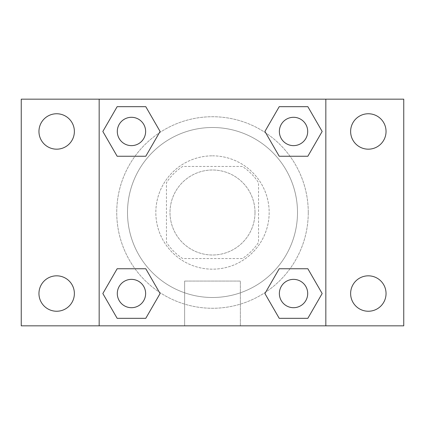 <?xml version="1.0" encoding="UTF-8"?>
<svg xmlns="http://www.w3.org/2000/svg" width="425" height="425" viewBox="0 0 425 425"><rect width="100%" height="100%" fill="white"/><g stroke="black" fill="none" stroke-linecap="round" stroke-linejoin="round"><path stroke-width="0.32" stroke-dasharray="2.12 1.59" d="M255 212.5A42.5 42.5 0 0 0 191.25 175.695A42.5 42.5 0 0 0 191.25 249.305A42.5 42.5 0 0 0 255 212.5A42.5 42.5 0 0 0 191.25 175.695A42.5 42.5 0 0 0 191.25 249.305A42.5 42.5 0 0 0 255 212.5M242.319 258.543L182.681 258.543A54.852 54.852 0 0 1 166.457 242.319L166.457 182.681A54.852 54.852 0 0 1 182.681 166.457L242.319 166.457A54.852 54.852 0 0 1 258.543 182.681L258.543 242.319A54.852 54.852 0 0 1 242.319 258.543L182.681 258.543A54.852 54.852 0 0 1 166.457 242.319L166.457 182.681A54.852 54.852 0 0 1 182.681 166.457L242.319 166.457A54.852 54.852 0 0 1 258.543 182.681L258.543 242.319A54.852 54.852 0 0 1 242.319 258.543M212.5 155.832A56.668 56.668 0 0 1 261.577 240.832A56.668 56.668 0 0 1 163.423 240.832A56.668 56.668 0 0 1 212.5 155.832A56.668 56.668 0 0 0 155.832 212.5A56.668 56.668 0 0 0 212.5 269.168A56.668 56.668 0 0 0 269.168 212.5A56.668 56.668 0 0 0 212.5 155.832M297.5 212.5A85 85 0 0 0 170 138.89A85 85 0 0 0 170 286.11A85 85 0 0 0 297.5 212.5A85 85 0 0 0 170 138.89A85 85 0 0 0 170 286.11A85 85 0 0 0 297.5 212.5M56.668 311.243A17.707 17.707 0 0 0 72 284.681A17.707 17.707 0 0 0 41.331 284.681A17.707 17.707 0 0 0 56.668 311.243M368.332 311.243A17.707 17.707 0 0 0 383.669 284.681A17.707 17.707 0 0 0 353 284.681A17.707 17.707 0 0 0 368.332 311.243M368.332 149.175A17.707 17.707 0 0 0 383.669 122.613A17.707 17.707 0 0 0 353 122.613A17.707 17.707 0 0 0 368.332 149.175M56.668 149.175A17.707 17.707 0 0 0 72 122.613A17.707 17.707 0 0 0 41.331 122.613A17.707 17.707 0 0 0 56.668 149.175M21.25 99.168L403.75 99.168L403.75 325.832L21.25 325.832L21.25 99.168M99.168 99.168L325.832 99.168L325.832 325.832L99.168 325.832L99.168 99.168L325.832 99.168L325.832 325.832L99.168 325.832L99.168 99.168L99.168 325.832M230.207 99.168L194.793 99.179L230.207 99.168M240.359 325.832L184.641 325.832L240.359 325.832L184.641 325.832L240.359 325.832L240.359 281.068L184.641 281.068L240.359 281.068L184.641 281.068L240.359 281.068L240.359 325.832M308.268 212.5A95.768 95.768 0 0 0 164.618 129.561A95.768 95.768 0 0 0 164.618 295.439A95.768 95.768 0 0 0 308.268 212.5A95.768 95.768 0 0 0 164.618 129.561A95.768 95.768 0 0 0 164.618 295.439A95.768 95.768 0 0 0 308.268 212.5M145.632 293.532A14.168 14.168 0 0 0 124.382 281.265A14.168 14.168 0 0 0 124.382 305.803A14.168 14.168 0 0 0 145.632 293.532A14.168 14.168 0 0 0 124.382 281.265A14.168 14.168 0 0 0 124.382 305.803A14.168 14.168 0 0 0 145.632 293.532A14.168 14.168 0 0 0 124.382 281.265A14.168 14.168 0 0 0 124.382 305.803A14.168 14.168 0 0 0 145.632 293.532M307.7 131.468A14.168 14.168 0 0 0 286.45 119.197A14.168 14.168 0 0 0 286.45 143.735A14.168 14.168 0 0 0 307.7 131.468A14.168 14.168 0 0 0 286.45 119.197A14.168 14.168 0 0 0 286.45 143.735A14.168 14.168 0 0 0 307.7 131.468A14.168 14.168 0 0 0 286.45 119.197A14.168 14.168 0 0 0 286.45 143.735A14.168 14.168 0 0 0 307.7 131.468M145.632 131.468A14.168 14.168 0 0 0 124.382 119.197A14.168 14.168 0 0 0 124.382 143.735A14.168 14.168 0 0 0 145.632 131.468A14.168 14.168 0 0 0 124.382 119.197A14.168 14.168 0 0 0 124.382 143.735A14.168 14.168 0 0 0 145.632 131.468A14.168 14.168 0 0 0 124.382 119.197A14.168 14.168 0 0 0 124.382 143.735A14.168 14.168 0 0 0 145.632 131.468M279.368 293.532A14.168 14.168 0 0 1 300.618 281.265A14.168 14.168 0 0 1 300.618 305.803A14.168 14.168 0 0 1 279.368 293.532A14.168 14.168 0 0 1 300.618 281.265A14.168 14.168 0 0 1 300.618 305.803A14.168 14.168 0 0 1 279.368 293.532M99.168 255L99.168 272.707L99.168 255M325.832 255L325.832 272.707L325.832 255M325.821 255L325.821 272.707L325.821 255M99.179 255L99.179 272.707L99.179 255M325.832 99.168L325.832 325.832M117.151 318.325L102.839 293.532L117.151 268.743L102.839 293.532L117.151 318.325M145.78 268.743L160.092 293.532L145.78 318.325L160.092 293.532L145.78 268.743M279.22 156.257L264.908 131.468L279.22 106.675L264.908 131.468L279.22 156.257M307.849 106.675L322.161 131.468L307.849 156.257L322.161 131.468L307.849 106.675M117.151 156.257L102.839 131.468L117.151 106.675L102.839 131.468L117.151 156.257M145.78 106.675L160.092 131.468L145.78 156.257L160.092 131.468L145.78 106.675M279.22 318.325L264.908 293.532L279.22 268.743L264.908 293.532L279.22 318.325M307.849 268.743L322.161 293.532L307.849 318.325L322.161 293.532L307.849 268.743M307.7 293.532A14.168 14.168 0 0 0 286.45 281.265A14.168 14.168 0 0 0 286.45 305.803A14.168 14.168 0 0 0 307.7 293.532M184.641 281.068L184.641 325.832L184.641 281.068"/><path stroke-width="0.64" d="M21.25 99.168L403.75 99.168L403.75 325.832L21.25 325.832L21.25 99.168M368.332 113.757A17.707 17.707 0 0 1 386.043 131.468A17.707 17.707 0 0 1 368.332 149.175A17.707 17.707 0 0 1 350.625 131.468A17.707 17.707 0 0 1 368.332 113.757M368.332 275.825A17.707 17.707 0 0 1 386.043 293.532A17.707 17.707 0 0 1 368.332 311.243A17.707 17.707 0 0 1 350.625 293.532A17.707 17.707 0 0 1 368.332 275.825M56.668 275.825A17.707 17.707 0 0 1 74.375 293.532A17.707 17.707 0 0 1 56.668 311.243A17.707 17.707 0 0 1 38.957 293.532A17.707 17.707 0 0 1 56.668 275.825M56.668 113.757A17.707 17.707 0 0 1 74.375 131.468A17.707 17.707 0 0 1 56.668 149.175A17.707 17.707 0 0 1 38.957 131.468A17.707 17.707 0 0 1 56.668 113.757M117.151 268.743L145.78 268.743L160.092 293.532L145.78 318.325L117.151 318.325L102.839 293.532L117.151 268.743L145.78 268.743L117.151 268.743M279.22 106.675L307.849 106.675L322.161 131.468L307.849 156.257L279.22 156.257L264.908 131.468L279.22 106.675L307.849 106.675L279.22 106.675M99.168 325.832L99.168 99.168M325.832 99.168L325.832 325.832M117.151 106.675L145.78 106.675L160.092 131.468L145.78 156.257L117.151 156.257L102.839 131.468L117.151 106.675L145.78 106.675L117.151 106.675M279.22 268.743L307.849 268.743L322.161 293.532L307.849 318.325L279.22 318.325L264.908 293.532L279.22 268.743L307.849 268.743L279.22 268.743M307.849 318.325L279.22 318.325L307.849 318.325M307.7 293.532A14.168 14.168 0 0 0 286.45 281.265A14.168 14.168 0 0 0 286.45 305.803A14.168 14.168 0 0 0 307.7 293.532M145.78 318.325L117.151 318.325L145.78 318.325M145.632 293.532A14.168 14.168 0 0 0 124.382 281.265A14.168 14.168 0 0 0 124.382 305.803A14.168 14.168 0 0 0 145.632 293.532M307.849 156.257L279.22 156.257L307.849 156.257M307.7 131.468A14.168 14.168 0 0 0 286.45 119.197A14.168 14.168 0 0 0 286.45 143.735A14.168 14.168 0 0 0 307.7 131.468M145.78 156.257L117.151 156.257L145.78 156.257M145.632 131.468A14.168 14.168 0 0 0 124.382 119.197A14.168 14.168 0 0 0 124.382 143.735A14.168 14.168 0 0 0 145.632 131.468"/></g></svg>
